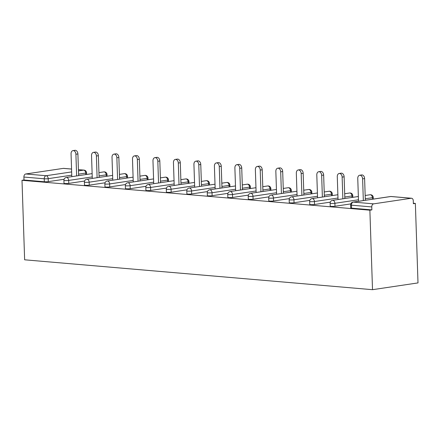 <?xml version="1.0" encoding="UTF-8"?>
<svg xmlns="http://www.w3.org/2000/svg" width="440" height="440" viewBox="0 0 440 440"><rect width="100%" height="100%" fill="white"/><g stroke="black" fill="none" stroke-linecap="round" stroke-linejoin="round"><path stroke-width="0.66" d="M391.177 196.504A2.8 2.8 0 0 0 390.528 196.521A2.8 1.947 -98.5 0 1 390.847 196.51L353.32 202.103L373.665 203.852L411.197 198.259L390.847 196.51A2.8 1.986 94.9 0 1 391.177 196.504L411.527 198.248A2.8 1.986 94.9 0 1 413.276 200.745L413.375 203.709L415.366 203.412L413.358 203.242M415.366 203.412L418 282.909L372.515 289.685L24.635 259.804L22 180.306L369.875 210.188L372.515 289.685M71.561 169.087L63.316 168.377L25.79 173.971L46.134 175.72L71.654 171.913M64.081 179.278L48.296 181.632A2.8 0.33 178.1 0 1 44.336 181.759L44.237 178.794L23.892 177.045L23.991 180.01L22 180.306M44.336 181.759L23.991 180.01M23.892 177.045A2.8 1.986 -85.1 0 1 25.79 173.971M63.316 168.377A2.8 1.986 -85.1 0 1 63.646 168.366L71.561 169.048M369.875 210.188L371.866 209.891L351.522 208.142A2.8 0.33 178.1 0 1 350.708 207.939L350.609 204.974A2.8 0.33 178.1 0 0 351.423 205.178L351.522 208.142M350.784 203.907L335 206.256A2.8 0.33 178.1 0 1 331.04 206.382A2.8 0.33 178.1 0 1 330.231 206.179L330.132 203.214A2.8 0.33 178.1 0 0 330.941 203.418A2.8 0.33 -1.9 0 0 334.901 203.291L335 206.256M330.308 202.147L314.518 204.496A2.8 0.33 178.1 0 1 310.563 204.622A2.8 0.33 178.1 0 1 309.755 204.419L309.656 201.454A2.8 0.33 178.1 0 0 310.464 201.657A2.8 0.33 -1.9 0 0 314.424 201.531L314.518 204.496M309.826 200.387L294.041 202.741A2.8 0.33 178.1 0 1 290.081 202.868A2.8 0.33 178.1 0 1 289.273 202.664L289.173 199.7A2.8 0.33 178.1 0 0 289.982 199.903A2.8 0.33 -1.9 0 0 293.942 199.771L294.041 202.741M289.35 198.627L273.565 200.981A2.8 0.33 178.1 0 1 269.605 201.108A2.8 0.33 178.1 0 1 268.796 200.904L268.697 197.94A2.8 0.33 178.1 0 0 269.506 198.143A2.8 0.33 -1.9 0 0 273.466 198.017L273.565 200.981M268.868 196.867L253.083 199.221A2.8 0.33 178.1 0 1 249.123 199.347A2.8 0.33 178.1 0 1 248.314 199.144L248.215 196.18A2.8 0.33 178.1 0 0 249.029 196.383A2.8 0.33 -1.9 0 0 252.984 196.257L253.083 199.221M248.391 195.113L232.606 197.461A2.8 0.33 178.1 0 1 228.646 197.588A2.8 0.33 178.1 0 1 227.838 197.384L227.739 194.42A2.8 0.33 178.1 0 0 228.547 194.623A2.8 0.33 -1.9 0 0 232.507 194.497L232.606 197.461M227.915 193.353L212.124 195.701A2.8 0.33 178.1 0 1 208.17 195.828A2.8 0.33 178.1 0 1 207.356 195.624L207.262 192.66A2.8 0.33 178.1 0 0 208.071 192.863A2.8 0.33 -1.9 0 0 212.025 192.737L212.124 195.701M207.433 191.593L191.648 193.941A2.8 0.33 178.1 0 1 187.688 194.073A2.8 0.33 178.1 0 1 186.879 193.87L186.78 190.905A2.8 0.33 178.1 0 0 187.589 191.103A2.8 0.33 -1.9 0 0 191.549 190.977L191.648 193.941M186.956 189.833L171.166 192.187A2.8 0.33 178.1 0 1 167.211 192.313A2.8 0.33 178.1 0 1 166.403 192.11L166.304 189.145A2.8 0.33 178.1 0 0 167.112 189.349A2.8 0.33 -1.9 0 0 171.072 189.222L171.166 192.187M166.474 188.073L150.689 190.427A2.8 0.33 178.1 0 1 146.729 190.553A2.8 0.33 178.1 0 1 145.921 190.35L145.822 187.385A2.8 0.33 178.1 0 0 146.63 187.589A2.8 0.33 -1.9 0 0 150.59 187.462L150.689 190.427M145.998 186.313L130.213 188.667A2.8 0.33 178.1 0 1 126.253 188.793A2.8 0.33 178.1 0 1 125.444 188.59L125.345 185.625A2.8 0.33 178.1 0 0 126.154 185.829A2.8 0.33 -1.9 0 0 130.114 185.702L130.213 188.667M125.516 184.558L109.731 186.906A2.8 0.33 178.1 0 1 105.771 187.033A2.8 0.33 178.1 0 1 104.962 186.83L104.863 183.865A2.8 0.33 178.1 0 0 105.677 184.069A2.8 0.33 -1.9 0 0 109.632 183.942L109.731 186.906M105.039 182.798L89.254 185.147A2.8 0.33 178.1 0 1 85.294 185.273A2.8 0.33 178.1 0 1 84.486 185.07L84.387 182.105A2.8 0.33 178.1 0 0 85.195 182.309A2.8 0.33 -1.9 0 0 89.155 182.182L89.254 185.147M84.562 181.038L68.772 183.392A2.8 0.33 178.1 0 1 64.817 183.519A2.8 0.33 178.1 0 1 64.004 183.315L63.91 180.351A2.8 0.33 178.1 0 0 64.719 180.554A2.8 0.33 -1.9 0 0 68.673 180.422L68.772 183.392M371.866 209.891L371.767 206.927L351.423 205.178A2.8 1.986 94.9 0 1 353.32 202.103A2.8 1.947 -98.5 0 0 352.995 202.114A2.8 2.8 0 0 0 350.609 204.974M373.665 203.852A2.8 1.986 94.9 0 0 371.767 206.927M411.527 198.248A2.8 1.986 94.9 0 0 411.197 198.259M72.974 150.612L74.965 150.315A3.454 2.404 81.5 0 1 77.902 153.94L75.911 154.237A3.454 2.404 -98.5 0 0 72.974 150.612A3.454 2.404 -98.5 0 0 71.055 153.819L71.814 176.666M75.911 154.237L76.632 175.945M77.902 153.94L78.623 175.648M93.456 152.372L95.442 152.075A3.454 2.404 81.5 0 1 98.379 155.7L96.393 155.996A3.454 2.404 -98.5 0 0 93.456 152.372A3.454 2.404 -98.5 0 0 91.537 155.579L92.29 178.42M96.393 155.996L97.114 177.705M98.379 155.7L99.099 177.408M113.933 154.132L115.924 153.835A3.454 2.404 81.5 0 1 118.861 157.46L116.87 157.757A3.454 2.404 -98.5 0 0 113.933 154.132A3.454 2.404 -98.5 0 0 112.013 157.339L112.772 180.18M116.87 157.757L117.59 179.465M118.861 157.46L119.581 179.168M134.409 155.892L136.4 155.595A3.454 2.404 81.5 0 1 139.337 159.22L137.346 159.517A3.454 2.404 -98.5 0 0 134.409 155.892A3.454 2.404 -98.5 0 0 132.489 159.099L133.249 181.94M137.346 159.517L138.067 181.225M139.337 159.22L140.058 180.928M154.891 157.647L156.877 157.355A3.454 2.404 81.5 0 1 159.819 160.98L157.828 161.271A3.454 2.404 -98.5 0 0 154.891 157.647A3.454 2.404 -98.5 0 0 152.972 160.859L153.731 183.7M157.828 161.271L158.548 182.98M159.819 160.98L160.54 182.688M175.368 159.406L177.359 159.11A3.454 2.404 81.5 0 1 180.296 162.734L178.305 163.031A3.454 2.404 -98.5 0 0 175.368 159.406A3.454 2.404 -98.5 0 0 173.448 162.613L174.207 185.46M178.305 163.031L179.025 184.74M180.296 162.734L181.016 184.443M195.85 161.166L197.835 160.87A3.454 2.404 81.5 0 1 200.772 164.494L198.787 164.791A3.454 2.404 -98.5 0 0 195.85 161.166A3.454 2.404 -98.5 0 0 193.93 164.373L194.684 187.22M198.787 164.791L199.507 186.5M200.772 164.494L201.493 186.203M216.326 162.927L218.317 162.63A3.454 2.404 81.5 0 1 221.254 166.254L219.263 166.551A3.454 2.404 -98.5 0 0 216.326 162.927A3.454 2.404 -98.5 0 0 214.407 166.133L215.166 188.975M219.263 166.551L219.984 188.26M221.254 166.254L221.975 187.963M236.808 164.687L238.794 164.389A3.454 2.404 81.5 0 1 241.731 168.014L239.745 168.311A3.454 2.404 -98.5 0 0 236.808 164.687A3.454 2.404 -98.5 0 0 234.883 167.893L235.642 190.735M239.745 168.311L240.466 190.02M241.731 168.014L242.451 189.722M257.285 166.441L259.276 166.149A3.454 2.404 81.5 0 1 262.213 169.774L260.221 170.071A3.454 2.404 -98.5 0 0 257.285 166.441A3.454 2.404 -98.5 0 0 255.365 169.653L256.124 192.495M260.221 170.071L260.942 191.774M262.213 169.774L262.933 191.483M277.761 168.201L279.752 167.904A3.454 2.404 81.5 0 1 282.689 171.534L280.698 171.826A3.454 2.404 -98.5 0 0 277.761 168.201A3.454 2.404 -98.5 0 0 275.841 171.413L276.601 194.255M280.698 171.826L281.419 193.534M282.689 171.534L283.409 193.237M298.243 169.961L300.229 169.664A3.454 2.404 81.5 0 1 303.171 173.288L301.18 173.586A3.454 2.404 -98.5 0 0 298.243 169.961A3.454 2.404 -98.5 0 0 296.324 173.168L297.083 196.014M301.18 173.586L301.901 195.294M303.171 173.288L303.886 194.997M318.72 171.721L320.711 171.424A3.454 2.404 81.5 0 1 323.648 175.048L321.657 175.346A3.454 2.404 -98.5 0 0 318.72 171.721A3.454 2.404 -98.5 0 0 316.8 174.928L317.559 197.769M321.657 175.346L322.377 197.054M323.648 175.048L324.368 196.757M339.202 173.481L341.187 173.184A3.454 2.404 81.5 0 1 344.124 176.809L342.139 177.106A3.454 2.404 -98.5 0 0 339.202 173.481A3.454 2.404 -98.5 0 0 337.282 176.688L338.036 199.529M342.139 177.106L342.859 198.814M344.124 176.809L344.845 198.517M359.678 175.241L361.669 174.944A3.454 2.404 81.5 0 1 364.606 178.569L362.615 178.865A3.454 2.404 -98.5 0 0 359.678 175.241A3.454 2.404 -98.5 0 0 357.759 178.448L358.518 201.289M362.615 178.865L363.336 200.574M364.606 178.569L365.327 200.277M78.463 170.902L83.666 170.126L78.425 169.675M71.764 175.153L48.197 178.668A2.8 0.33 -1.9 0 1 44.237 178.794A2.8 1.986 -85.1 0 1 46.134 175.72A2.8 1.947 81.5 0 1 48.197 178.668L48.296 181.632M85.772 174.581L85.723 173.074A2.8 1.947 81.5 0 0 83.666 170.126A2.8 1.986 -85.1 0 1 83.996 170.115L78.425 169.637M86.609 174.46L86.554 172.816A2.8 0.33 178.1 0 1 85.723 173.074L78.573 174.141M106.255 176.341L106.205 174.834A2.8 1.947 81.5 0 0 104.142 171.886A2.8 1.947 -98.5 0 0 103.824 171.897L98.939 172.623M92.241 176.913L68.673 180.422A2.8 1.947 81.5 0 0 66.616 177.474A2.8 1.947 -98.5 0 0 66.291 177.485A2.8 2.8 0 0 0 63.91 180.351M107.091 176.22L107.036 174.57A2.8 0.33 178.1 0 1 106.205 174.834L99.05 175.901M126.731 178.101L126.682 176.594L119.532 177.661M112.722 178.673L89.155 182.182A2.8 1.947 81.5 0 0 87.093 179.234A2.8 1.947 -98.5 0 0 86.774 179.245A2.8 2.8 0 0 0 84.387 182.105M147.213 179.861L147.163 178.354L140.008 179.416M133.199 180.433L109.632 183.942A2.8 1.947 81.5 0 0 107.575 180.994A2.8 1.947 -98.5 0 0 107.25 181.005A2.8 2.8 0 0 0 104.863 183.865M167.69 181.621L167.64 180.114L160.485 181.176M153.676 182.193L130.114 185.702A2.8 1.947 81.5 0 0 128.051 182.754A2.8 1.947 -98.5 0 0 127.732 182.765A2.8 2.8 0 0 0 125.345 185.625M188.172 183.381L188.122 181.869L180.966 182.936M174.157 183.953L150.59 187.462A2.8 1.947 81.5 0 0 148.528 184.514A2.8 1.947 -98.5 0 0 148.209 184.52A2.8 2.8 0 0 0 145.822 187.385M208.648 185.136L208.599 183.629L201.443 184.696M194.634 185.708L171.072 189.222A2.8 1.947 81.5 0 0 169.01 186.269A2.8 1.947 -98.5 0 0 168.691 186.28A2.8 2.8 0 0 0 166.304 189.145M229.125 186.896L229.075 185.389L221.925 186.456M215.116 187.468L191.549 190.977A2.8 1.947 81.5 0 0 189.486 188.029A2.8 1.947 -98.5 0 0 189.167 188.04A2.8 2.8 0 0 0 186.78 190.905M249.607 188.656L249.557 187.149L242.402 188.215M235.593 189.228L212.025 192.737A2.8 1.947 81.5 0 0 209.968 189.788A2.8 1.947 -98.5 0 0 209.644 189.799A2.8 2.8 0 0 0 207.262 192.66M270.083 190.416L270.034 188.909L262.884 189.97M256.075 190.988L232.507 194.497A2.8 1.947 81.5 0 0 230.445 191.549A2.8 1.947 -98.5 0 0 230.126 191.56A2.8 2.8 0 0 0 227.739 194.42M290.565 192.176L290.516 190.663L283.36 191.73M276.551 192.748L252.984 196.257A2.8 1.947 81.5 0 0 250.921 193.309A2.8 1.947 -98.5 0 0 250.602 193.314A2.8 2.8 0 0 0 248.215 196.18M311.041 193.93L310.992 192.423L303.837 193.49M297.027 194.502L273.466 198.017A2.8 1.947 81.5 0 0 271.403 195.069A2.8 1.947 -98.5 0 0 271.084 195.074A2.8 2.8 0 0 0 268.697 197.94M331.524 195.69L331.469 194.183L324.319 195.25M317.51 196.262L293.942 199.771A2.8 1.947 81.5 0 0 291.88 196.823A2.8 1.947 -98.5 0 0 291.561 196.834A2.8 2.8 0 0 0 289.173 199.7M352 197.45L351.951 195.943L344.795 197.01M337.986 198.022L314.424 201.531A2.8 1.947 81.5 0 0 312.361 198.583A2.8 1.947 -98.5 0 0 312.043 198.594A2.8 2.8 0 0 0 309.656 201.454M372.477 199.21L372.427 197.703L365.277 198.764M358.468 199.782L334.901 203.291A2.8 1.947 81.5 0 0 332.838 200.343A2.8 1.947 -98.5 0 0 332.519 200.354A2.8 2.8 0 0 0 330.132 203.214M127.567 177.98L127.512 176.33A2.8 0.33 178.1 0 1 126.682 176.594A2.8 1.947 81.5 0 0 124.619 173.646A2.8 1.947 -98.5 0 0 124.3 173.657L119.422 174.383M148.044 179.735L147.994 178.09A2.8 0.33 178.1 0 1 147.163 178.354A2.8 1.947 81.5 0 0 145.101 175.406A2.8 1.947 -98.5 0 0 144.782 175.412L139.898 176.143M168.526 181.495L168.471 179.85A2.8 0.33 178.1 0 1 167.64 180.114A2.8 1.947 81.5 0 0 165.578 177.161A2.8 1.947 -98.5 0 0 165.259 177.172L160.38 177.898M189.002 183.255L188.947 181.61A2.8 0.33 178.1 0 1 188.122 181.869A2.8 1.947 81.5 0 0 186.06 178.921A2.8 1.947 -98.5 0 0 185.735 178.931L180.857 179.657M209.484 185.014L209.429 183.37A2.8 0.33 178.1 0 1 208.599 183.629A2.8 1.947 81.5 0 0 206.536 180.681A2.8 1.947 -98.5 0 0 206.217 180.691L201.333 181.418M229.961 186.774L229.906 185.125A2.8 0.33 178.1 0 1 229.075 185.389A2.8 1.947 81.5 0 0 227.018 182.441A2.8 1.947 -98.5 0 0 226.694 182.452L221.815 183.178M250.443 188.529L250.388 186.885A2.8 0.33 178.1 0 1 249.557 187.149A2.8 1.947 81.5 0 0 247.495 184.201A2.8 1.947 -98.5 0 0 247.176 184.206L242.292 184.938M270.919 190.289L270.864 188.645A2.8 0.33 178.1 0 1 270.034 188.909A2.8 1.947 81.5 0 0 267.971 185.961A2.8 1.947 -98.5 0 0 267.652 185.966L262.774 186.692M291.395 192.049L291.346 190.405A2.8 0.33 178.1 0 1 290.516 190.663A2.8 1.947 81.5 0 0 288.453 187.715A2.8 1.947 -98.5 0 0 288.134 187.726L283.25 188.452M311.877 193.809L311.823 192.165A2.8 0.33 178.1 0 1 310.992 192.423A2.8 1.947 81.5 0 0 308.93 189.475A2.8 1.947 -98.5 0 0 308.611 189.486L303.732 190.212M332.354 195.569L332.299 193.919A2.8 0.33 178.1 0 1 331.469 194.183A2.8 1.947 81.5 0 0 329.411 191.235A2.8 1.947 -98.5 0 0 329.087 191.246L324.209 191.972M352.836 197.329L352.781 195.679A2.8 0.33 178.1 0 1 351.951 195.943A2.8 1.947 81.5 0 0 349.888 192.995A2.8 1.947 -98.5 0 0 349.569 193.006L344.685 193.732M373.313 199.084L373.257 197.439A2.8 0.33 178.1 0 1 372.427 197.703A2.8 1.947 81.5 0 0 370.37 194.755A2.8 1.947 -98.5 0 0 370.046 194.761L365.167 195.492M86.554 172.816A2.8 2.8 0 0 0 83.996 170.115M107.036 174.57A2.8 2.8 0 0 0 103.824 171.897M92.13 173.635L66.291 177.485M127.512 176.33A2.8 2.8 0 0 0 124.3 173.657M112.613 175.395L86.774 179.245M147.994 178.09A2.8 2.8 0 0 0 144.782 175.412M133.089 177.155L107.25 181.005M168.471 179.85A2.8 2.8 0 0 0 165.259 177.172M153.571 178.915L127.732 182.765M188.947 181.61A2.8 2.8 0 0 0 185.735 178.931M174.048 180.675L148.209 184.52M209.429 183.37A2.8 2.8 0 0 0 206.217 180.691M194.53 182.43L168.691 186.28M229.906 185.125A2.8 2.8 0 0 0 226.694 182.452M215.006 184.19L189.167 188.04M250.388 186.885A2.8 2.8 0 0 0 247.176 184.206M235.483 185.95L209.644 189.799M270.864 188.645A2.8 2.8 0 0 0 267.652 185.966M255.965 187.71L230.126 191.56M291.346 190.405A2.8 2.8 0 0 0 288.134 187.726M276.441 189.47L250.602 193.314M311.823 192.165A2.8 2.8 0 0 0 308.611 189.486M296.923 191.23L271.084 195.074M332.299 193.919A2.8 2.8 0 0 0 329.087 191.246M317.4 192.984L291.561 196.834M352.781 195.679A2.8 2.8 0 0 0 349.569 193.006M337.882 194.744L312.043 198.594M373.257 197.439A2.8 2.8 0 0 0 370.046 194.761M358.358 196.504L332.519 200.354M390.528 196.521L352.995 202.114"/></g></svg>

